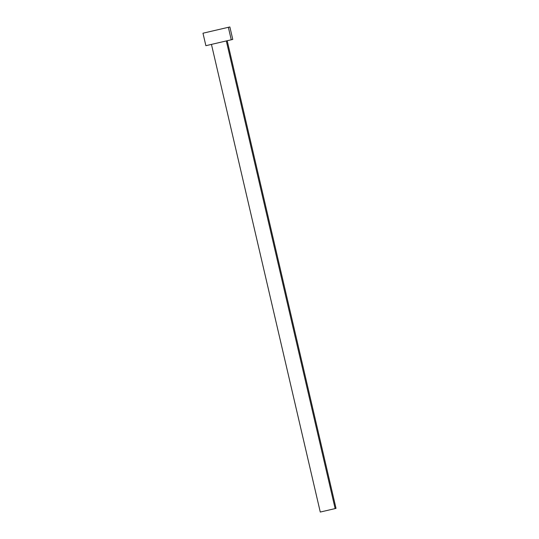 <?xml version="1.0" encoding="UTF-8"?>
<svg xmlns="http://www.w3.org/2000/svg" width="539" height="539" viewBox="0 0 539 539"><rect width="100%" height="100%" fill="white"/><g stroke="black" fill="none" stroke-linecap="round" stroke-linejoin="round"><path stroke-width="0.81" d="M211.45 44.393L320.274 512.05L335.143 508.594L226.313 40.937L335.143 508.594L336.026 508.385L227.195 40.728M229.782 26.97L228.354 27.3L231.258 39.785L232.767 39.435L229.863 26.95L228.354 27.3L202.974 33.209L205.878 45.694L231.258 39.785L228.354 27.3L203.055 33.189M232.686 39.455L205.965 45.674M335.979 508.398L320.328 512.037"/></g></svg>
